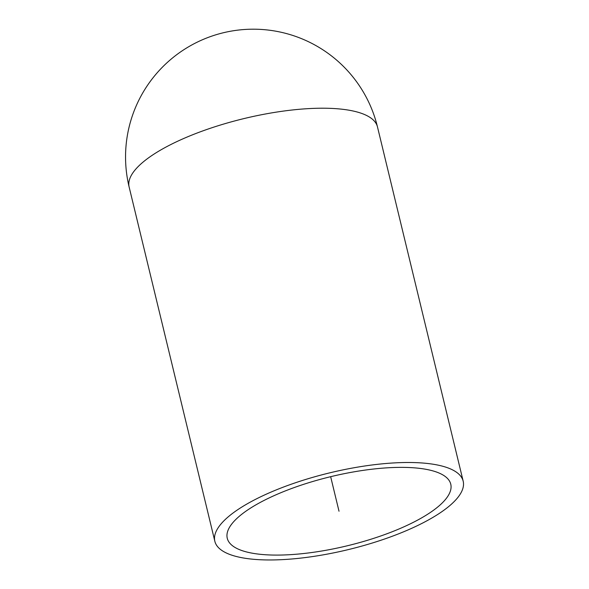 <?xml version="1.0" encoding="UTF-8"?>
<svg xmlns="http://www.w3.org/2000/svg" width="589" height="589" viewBox="0 0 589 589"><rect width="100%" height="100%" fill="white"/><g stroke="black" fill="none" stroke-linecap="round" stroke-linejoin="round"><path stroke-width="0.88" d="M457.918 497.381A127.754 39.478 166.4 0 0 463.182 481.191A127.754 39.478 166.4 0 0 353.106 467.916A127.754 39.478 166.4 0 0 220.109 525.079A127.754 39.478 -13.6 0 0 214.838 541.269A127.754 39.478 -13.6 0 0 324.922 554.543A127.754 39.478 -13.6 0 0 457.918 497.381M446.028 498.765A114.98 35.531 166.4 0 0 450.769 484.195A114.98 35.531 166.4 0 0 351.692 472.245A114.98 35.531 166.4 0 0 232 523.695A114.98 35.531 -13.6 0 0 227.258 538.265A114.98 35.531 -13.6 0 0 326.328 550.214A114.98 35.531 -13.6 0 0 446.028 498.765M330.657 476.692L339.014 511.23M463.182 481.191L377.475 126.907A127.754 39.478 166.4 0 0 267.391 113.633A127.754 39.478 166.4 0 0 134.395 170.795A127.754 39.478 -13.6 0 0 129.131 186.985L214.838 541.269M377.475 126.907A127.754 127.754 0 0 0 153.118 77.674A127.754 127.754 0 0 0 129.131 186.985"/></g></svg>
